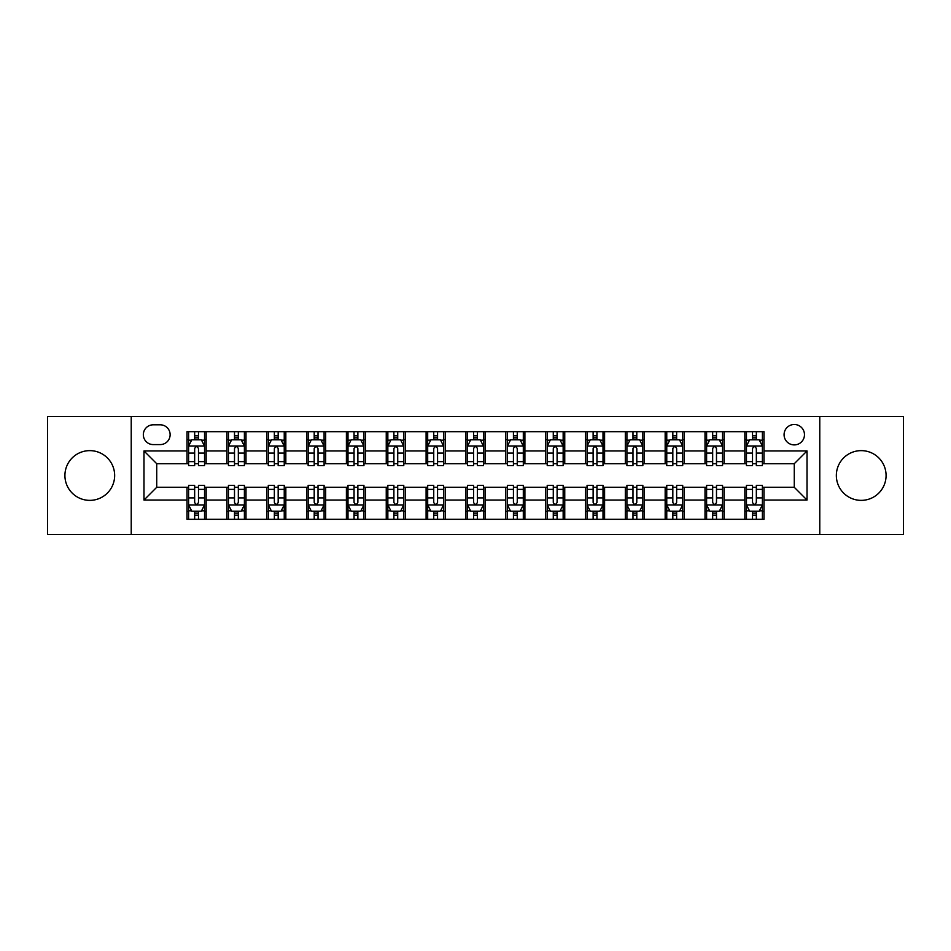 <?xml version="1.0" encoding="UTF-8"?>
<svg xmlns="http://www.w3.org/2000/svg" width="951" height="951" viewBox="0 0 951 951"><rect width="100%" height="100%" fill="white"/><g stroke="black" fill="none" stroke-linecap="round" stroke-linejoin="round"><path stroke-width="1.43" d="M861.214 450.631A24.869 24.869 0 0 0 836.345 475.5A24.869 24.869 0 0 0 861.214 500.369A24.869 24.869 0 0 0 886.082 475.5A24.869 24.869 0 0 0 861.214 450.631M89.786 450.631A24.869 24.869 0 0 0 64.918 475.5A24.869 24.869 0 0 0 89.786 500.369A24.869 24.869 0 0 0 114.655 475.5A24.869 24.869 0 0 0 89.786 450.631M794.275 424.491A10.199 10.199 0 0 0 784.076 434.702A10.199 10.199 0 0 0 794.275 444.902A10.199 10.199 0 0 0 804.475 434.702A10.199 10.199 0 0 0 794.275 424.491M819.774 534.474L903.45 534.474L903.45 416.526L819.774 416.526L819.774 534.474L131.226 534.474L131.226 416.526L47.55 416.526L47.55 534.474L131.226 534.474M153.218 444.581L160.232 444.581A9.879 9.879 0 0 0 170.122 434.702A9.879 9.879 0 0 0 160.232 424.812L153.218 424.812A9.879 9.879 0 0 0 143.339 434.702A9.879 9.879 0 0 0 153.218 444.581M819.774 416.526L131.226 416.526M187.014 500.048L143.981 500.048L143.981 450.952L187.014 450.952L187.014 463.708L156.725 463.708L156.725 487.292L187.014 487.292L187.014 519.329L763.986 519.329L763.986 487.292L794.275 487.292L794.275 463.708L763.986 463.708L763.986 450.952L807.019 450.952L807.019 500.048L763.986 500.048M763.986 450.952L763.986 431.671L187.014 431.671L187.014 450.952M744.859 431.671L744.859 463.708L746.452 463.708M752.514 463.708L756.342 463.708M762.393 463.708L763.986 463.708M744.859 463.708L722.546 463.708M705.012 431.671L705.012 463.708L706.605 463.708M712.668 463.708L716.495 463.708M705.012 463.708L682.699 463.708M665.165 431.671L665.165 463.708L666.758 463.708M672.821 463.708L676.648 463.708M665.165 463.708L642.852 463.708M625.318 431.671L625.318 463.708L626.911 463.708M632.974 463.708L636.801 463.708M625.318 463.708L603.005 463.708M585.471 431.671L585.471 463.708L587.064 463.708M593.127 463.708L596.955 463.708M585.471 463.708L563.158 463.708M545.624 431.671L545.624 463.708L547.229 463.708M553.28 463.708L557.108 463.708M545.624 463.708L523.312 463.708M505.777 431.671L505.777 463.708L507.382 463.708M513.433 463.708L517.261 463.708M505.777 463.708L483.465 463.708M465.942 431.671L465.942 463.708L467.535 463.708M473.586 463.708L477.414 463.708M465.942 463.708L443.618 463.708M426.096 431.671L426.096 463.708L427.688 463.708M433.739 463.708L437.567 463.708M426.096 463.708L403.771 463.708M386.249 431.671L386.249 463.708L387.842 463.708M393.892 463.708L397.72 463.708M386.249 463.708L363.936 463.708M346.402 431.671L346.402 463.708L347.995 463.708M354.045 463.708L357.873 463.708M346.402 463.708L324.089 463.708M306.555 431.671L306.555 463.708L308.148 463.708M314.199 463.708L318.026 463.708M306.555 463.708L284.242 463.708M266.708 431.671L266.708 463.708L268.301 463.708M274.352 463.708L278.179 463.708M266.708 463.708L244.395 463.708M226.861 431.671L226.861 463.708L228.454 463.708M234.505 463.708L238.332 463.708M226.861 463.708L204.548 463.708M187.014 463.708L188.607 463.708M194.658 463.708L198.486 463.708M187.014 487.292L188.607 487.292M194.658 487.292L198.486 487.292M204.548 487.292L206.141 487.292L206.141 519.329M228.454 487.292L206.141 487.292M234.505 487.292L238.332 487.292M244.395 487.292L245.988 487.292L245.988 519.329M268.301 487.292L245.988 487.292M274.352 487.292L278.179 487.292M284.242 487.292L285.835 487.292L285.835 519.329M308.148 487.292L285.835 487.292M314.199 487.292L318.026 487.292M324.089 487.292L325.682 487.292L325.682 519.329M347.995 487.292L325.682 487.292M354.045 487.292L357.873 487.292M363.936 487.292L365.529 487.292L365.529 519.329M387.842 487.292L365.529 487.292M393.892 487.292L397.72 487.292M403.771 487.292L405.376 487.292L405.376 519.329M427.688 487.292L405.376 487.292M433.739 487.292L437.567 487.292M443.618 487.292L445.223 487.292L445.223 519.329M467.535 487.292L445.223 487.292M473.586 487.292L477.414 487.292M483.465 487.292L485.058 487.292L485.058 519.329M507.382 487.292L485.058 487.292M513.433 487.292L517.261 487.292M523.312 487.292L524.904 487.292L524.904 519.329M547.229 487.292L524.904 487.292M553.28 487.292L557.108 487.292M563.158 487.292L564.751 487.292L564.751 519.329M587.064 487.292L564.751 487.292M593.127 487.292L596.955 487.292M603.005 487.292L604.598 487.292L604.598 519.329M626.911 487.292L604.598 487.292M632.974 487.292L636.801 487.292M642.852 487.292L644.445 487.292L644.445 519.329M666.758 487.292L644.445 487.292M672.821 487.292L676.648 487.292M682.699 487.292L684.292 487.292L684.292 519.329M706.605 487.292L684.292 487.292M712.668 487.292L716.495 487.292M722.546 487.292L724.139 487.292L724.139 519.329M746.452 487.292L724.139 487.292M752.514 487.292L756.342 487.292M762.393 487.292L763.986 487.292M206.141 431.671L206.141 463.708M187.014 439.635L188.607 439.635M194.658 439.635L198.486 439.635M204.548 439.635L206.141 439.635M187.014 511.365L188.607 511.365M194.658 511.365L198.486 511.365M204.548 511.365L206.141 511.365M226.861 487.292L226.861 519.329M245.988 431.671L245.988 463.708M226.861 439.635L228.454 439.635M234.505 439.635L238.332 439.635M244.395 439.635L245.988 439.635M226.861 511.365L228.454 511.365M234.505 511.365L238.332 511.365M244.395 511.365L245.988 511.365M266.708 487.292L266.708 519.329M266.708 511.365L268.301 511.365M274.352 511.365L278.179 511.365M284.242 511.365L285.835 511.365M285.835 431.671L285.835 463.708M266.708 439.635L268.301 439.635M274.352 439.635L278.179 439.635M284.242 439.635L285.835 439.635M306.555 487.292L306.555 519.329M306.555 511.365L308.148 511.365M314.199 511.365L318.026 511.365M324.089 511.365L325.682 511.365M325.682 431.671L325.682 463.708M306.555 439.635L308.148 439.635M314.199 439.635L318.026 439.635M324.089 439.635L325.682 439.635M346.402 487.292L346.402 519.329M346.402 511.365L347.995 511.365M354.045 511.365L357.873 511.365M363.936 511.365L365.529 511.365M365.529 431.671L365.529 463.708M346.402 439.635L347.995 439.635M354.045 439.635L357.873 439.635M363.936 439.635L365.529 439.635M386.249 487.292L386.249 519.329M386.249 511.365L387.842 511.365M393.892 511.365L397.72 511.365M403.771 511.365L405.376 511.365M405.376 431.671L405.376 463.708M386.249 439.635L387.842 439.635M393.892 439.635L397.72 439.635M403.771 439.635L405.376 439.635M426.096 487.292L426.096 519.329M426.096 511.365L427.688 511.365M433.739 511.365L437.567 511.365M443.618 511.365L445.223 511.365M445.223 431.671L445.223 463.708M426.096 439.635L427.688 439.635M433.739 439.635L437.567 439.635M443.618 439.635L445.223 439.635M465.942 487.292L465.942 519.329M465.942 511.365L467.535 511.365M473.586 511.365L477.414 511.365M483.465 511.365L485.058 511.365M485.058 431.671L485.058 463.708M465.942 439.635L467.535 439.635M473.586 439.635L477.414 439.635M483.465 439.635L485.058 439.635M505.777 487.292L505.777 519.329M505.777 511.365L507.382 511.365M513.433 511.365L517.261 511.365M523.312 511.365L524.904 511.365M524.904 431.671L524.904 463.708M505.777 439.635L507.382 439.635M513.433 439.635L517.261 439.635M523.312 439.635L524.904 439.635M545.624 487.292L545.624 519.329M545.624 511.365L547.229 511.365M553.28 511.365L557.108 511.365M563.158 511.365L564.751 511.365M564.751 431.671L564.751 463.708M545.624 439.635L547.229 439.635M553.28 439.635L557.108 439.635M563.158 439.635L564.751 439.635M585.471 487.292L585.471 519.329M585.471 511.365L587.064 511.365M593.127 511.365L596.955 511.365M603.005 511.365L604.598 511.365M604.598 431.671L604.598 463.708M585.471 439.635L587.064 439.635M593.127 439.635L596.955 439.635M603.005 439.635L604.598 439.635M625.318 487.292L625.318 519.329M625.318 511.365L626.911 511.365M632.974 511.365L636.801 511.365M642.852 511.365L644.445 511.365M644.445 431.671L644.445 463.708M625.318 439.635L626.911 439.635M632.974 439.635L636.801 439.635M642.852 439.635L644.445 439.635M665.165 487.292L665.165 519.329M665.165 511.365L666.758 511.365M672.821 511.365L676.648 511.365M682.699 511.365L684.292 511.365M684.292 431.671L684.292 463.708M665.165 439.635L666.758 439.635M672.821 439.635L676.648 439.635M682.699 439.635L684.292 439.635M705.012 487.292L705.012 519.329M705.012 511.365L706.605 511.365M712.668 511.365L716.495 511.365M722.546 511.365L724.139 511.365M724.139 431.671L724.139 463.708M705.012 439.635L706.605 439.635M712.668 439.635L716.495 439.635M722.546 439.635L724.139 439.635M744.859 487.292L744.859 519.329M744.859 511.365L746.452 511.365M752.514 511.365L756.342 511.365M762.393 511.365L763.986 511.365M744.859 439.635L746.452 439.635M752.514 439.635L756.342 439.635M762.393 439.635L763.986 439.635M156.725 463.708L143.981 450.952M156.725 487.292L143.981 500.048M807.019 450.952L794.275 463.708M807.019 500.048L794.275 487.292M198.486 435.808L194.658 435.808M204.548 461.627L198.486 461.627L198.486 465.621L204.548 465.621L204.548 446.174L201.362 439.802L191.793 439.802L188.607 446.174L188.607 465.621L194.658 465.621L194.658 461.627L188.607 461.627M188.607 446.174L188.607 431.671M204.548 446.174L204.548 431.671M194.658 439.802L194.658 431.671M198.486 431.671L198.486 439.802M198.486 461.627L198.486 448.563C197.214 446.102 195.942 446.102 194.658 448.563L194.658 461.627M194.658 515.192L198.486 515.192M188.607 489.373L194.658 489.373L194.658 485.379L188.607 485.379L188.607 504.826L191.793 511.198L201.362 511.198L204.548 504.826L204.548 485.379L198.486 485.379L198.486 489.373L204.548 489.373M204.548 504.826L204.548 519.329M188.607 504.826L188.607 519.329M198.486 511.198L198.486 519.329M194.658 519.329L194.658 511.198M194.658 489.373L194.658 502.437C195.942 504.898 197.214 504.898 198.486 502.437L198.486 489.373M238.332 435.808L234.505 435.808M244.395 461.627L238.332 461.627L238.332 465.621L244.395 465.621L244.395 446.174L241.209 439.802L231.64 439.802L228.454 446.174L228.454 465.621L234.505 465.621L234.505 461.627L228.454 461.627M228.454 446.174L228.454 431.671M244.395 446.174L244.395 431.671M234.505 439.802L234.505 431.671M238.332 431.671L238.332 439.802M238.332 461.627L238.332 448.563C237.061 446.102 235.789 446.102 234.505 448.563L234.505 461.627M278.179 435.808L274.352 435.808M284.242 461.627L278.179 461.627L278.179 465.621L284.242 465.621L284.242 446.174L281.044 439.802L271.487 439.802L268.301 446.174L268.301 465.621L274.352 465.621L274.352 461.627L268.301 461.627M268.301 446.174L268.301 431.671M284.242 446.174L284.242 431.671M274.352 439.802L274.352 431.671M278.179 431.671L278.179 439.802M278.179 461.627L278.179 448.563C276.907 446.102 275.635 446.102 274.352 448.563L274.352 461.627M318.026 435.808L314.199 435.808M324.089 461.627L318.026 461.627L318.026 465.621L324.089 465.621L324.089 446.174L320.891 439.802L311.334 439.802L308.148 446.174L308.148 465.621L314.199 465.621L314.199 461.627L308.148 461.627M308.148 446.174L308.148 431.671M324.089 446.174L324.089 431.671M314.199 439.802L314.199 431.671M318.026 431.671L318.026 439.802M318.026 461.627L318.026 448.563C316.754 446.102 315.482 446.102 314.199 448.563L314.199 461.627M234.505 515.192L238.332 515.192M228.454 489.373L234.505 489.373L234.505 485.379L228.454 485.379L228.454 504.826L231.64 511.198L241.209 511.198L244.395 504.826L244.395 485.379L238.332 485.379L238.332 489.373L244.395 489.373M244.395 504.826L244.395 519.329M228.454 504.826L228.454 519.329M238.332 511.198L238.332 519.329M234.505 519.329L234.505 511.198M234.505 489.373L234.505 502.437C235.777 504.898 237.061 504.898 238.332 502.437L238.332 489.373M274.352 515.192L278.179 515.192M268.301 489.373L274.352 489.373L274.352 485.379L268.301 485.379L268.301 504.826L271.487 511.198L281.044 511.198L284.242 504.826L284.242 485.379L278.179 485.379L278.179 489.373L284.242 489.373M284.242 504.826L284.242 519.329M268.301 504.826L268.301 519.329M278.179 511.198L278.179 519.329M274.352 519.329L274.352 511.198M274.352 489.373L274.352 502.437C275.624 504.898 276.907 504.898 278.179 502.437L278.179 489.373M314.199 515.192L318.026 515.192M308.148 489.373L314.199 489.373L314.199 485.379L308.148 485.379L308.148 504.826L311.334 511.198L320.891 511.198L324.089 504.826L324.089 485.379L318.026 485.379L318.026 489.373L324.089 489.373M324.089 504.826L324.089 519.329M308.148 504.826L308.148 519.329M318.026 511.198L318.026 519.329M314.199 519.329L314.199 511.198M314.199 489.373L314.199 502.437C315.47 504.898 316.754 504.898 318.026 502.437L318.026 489.373M357.873 435.808L354.045 435.808M363.936 461.627L357.873 461.627L357.873 465.621L363.936 465.621L363.936 446.174L360.738 439.802L351.181 439.802L347.995 446.174L347.995 465.621L354.045 465.621L354.045 461.627L347.995 461.627M347.995 446.174L347.995 431.671M363.936 446.174L363.936 431.671M354.045 439.802L354.045 431.671M357.873 431.671L357.873 439.802M357.873 461.627L357.873 448.563C356.601 446.102 355.329 446.102 354.045 448.563L354.045 461.627M354.045 515.192L357.873 515.192M347.995 489.373L354.045 489.373L354.045 485.379L347.995 485.379L347.995 504.826L351.181 511.198L360.738 511.198L363.936 504.826L363.936 485.379L357.873 485.379L357.873 489.373L363.936 489.373M363.936 504.826L363.936 519.329M347.995 504.826L347.995 519.329M357.873 511.198L357.873 519.329M354.045 519.329L354.045 511.198M354.045 489.373L354.045 502.437C355.317 504.898 356.601 504.898 357.873 502.437L357.873 489.373M397.72 435.808L393.892 435.808M403.771 461.627L397.72 461.627L397.72 465.621L403.771 465.621L403.771 446.174L400.585 439.802L391.027 439.802L387.842 446.174L387.842 465.621L393.892 465.621L393.892 461.627L387.842 461.627M387.842 446.174L387.842 431.671M403.771 446.174L403.771 431.671M393.892 439.802L393.892 431.671M397.72 431.671L397.72 439.802M397.72 461.627L397.72 448.563C396.448 446.102 395.176 446.102 393.892 448.563L393.892 461.627M393.892 515.192L397.72 515.192M387.842 489.373L393.892 489.373L393.892 485.379L387.842 485.379L387.842 504.826L391.027 511.198L400.585 511.198L403.771 504.826L403.771 485.379L397.72 485.379L397.72 489.373L403.771 489.373M403.771 504.826L403.771 519.329M387.842 504.826L387.842 519.329M397.72 511.198L397.72 519.329M393.892 519.329L393.892 511.198M393.892 489.373L393.892 502.437C395.164 504.898 396.448 504.898 397.72 502.437L397.72 489.373M437.567 435.808L433.739 435.808M443.618 461.627L437.567 461.627L437.567 465.621L443.618 465.621L443.618 446.174L440.432 439.802L430.874 439.802L427.688 446.174L427.688 465.621L433.739 465.621L433.739 461.627L427.688 461.627M427.688 446.174L427.688 431.671M443.618 446.174L443.618 431.671M433.739 439.802L433.739 431.671M437.567 431.671L437.567 439.802M437.567 461.627L437.567 448.563C436.295 446.102 435.023 446.102 433.739 448.563L433.739 461.627M433.739 515.192L437.567 515.192M427.688 489.373L433.739 489.373L433.739 485.379L427.688 485.379L427.688 504.826L430.874 511.198L440.432 511.198L443.618 504.826L443.618 485.379L437.567 485.379L437.567 489.373L443.618 489.373M443.618 504.826L443.618 519.329M427.688 504.826L427.688 519.329M437.567 511.198L437.567 519.329M433.739 519.329L433.739 511.198M433.739 489.373L433.739 502.437C435.011 504.898 436.295 504.898 437.567 502.437L437.567 489.373M477.414 435.808L473.586 435.808M483.465 461.627L477.414 461.627L477.414 465.621L483.465 465.621L483.465 446.174L480.279 439.802L470.721 439.802L467.535 446.174L467.535 465.621L473.586 465.621L473.586 461.627L467.535 461.627M467.535 446.174L467.535 431.671M483.465 446.174L483.465 431.671M473.586 439.802L473.586 431.671M477.414 431.671L477.414 439.802M477.414 461.627L477.414 448.563C476.142 446.102 474.87 446.102 473.586 448.563L473.586 461.627M473.586 515.192L477.414 515.192M467.535 489.373L473.586 489.373L473.586 485.379L467.535 485.379L467.535 504.826L470.721 511.198L480.279 511.198L483.465 504.826L483.465 485.379L477.414 485.379L477.414 489.373L483.465 489.373M483.465 504.826L483.465 519.329M467.535 504.826L467.535 519.329M477.414 511.198L477.414 519.329M473.586 519.329L473.586 511.198M473.586 489.373L473.586 502.437C474.858 504.898 476.13 504.898 477.414 502.437L477.414 489.373M517.261 435.808L513.433 435.808M523.312 461.627L517.261 461.627L517.261 465.621L523.312 465.621L523.312 446.174L520.126 439.802L510.568 439.802L507.382 446.174L507.382 465.621L513.433 465.621L513.433 461.627L507.382 461.627M507.382 446.174L507.382 431.671M523.312 446.174L523.312 431.671M513.433 439.802L513.433 431.671M517.261 431.671L517.261 439.802M517.261 461.627L517.261 448.563C515.989 446.102 514.705 446.102 513.433 448.563L513.433 461.627M513.433 515.192L517.261 515.192M507.382 489.373L513.433 489.373L513.433 485.379L507.382 485.379L507.382 504.826L510.568 511.198L520.126 511.198L523.312 504.826L523.312 485.379L517.261 485.379L517.261 489.373L523.312 489.373M523.312 504.826L523.312 519.329M507.382 504.826L507.382 519.329M517.261 511.198L517.261 519.329M513.433 519.329L513.433 511.198M513.433 489.373L513.433 502.437C514.705 504.898 515.977 504.898 517.261 502.437L517.261 489.373M557.108 435.808L553.28 435.808M563.158 461.627L557.108 461.627L557.108 465.621L563.158 465.621L563.158 446.174L559.973 439.802L550.415 439.802L547.229 446.174L547.229 465.621L553.28 465.621L553.28 461.627L547.229 461.627M547.229 446.174L547.229 431.671M563.158 446.174L563.158 431.671M553.28 439.802L553.28 431.671M557.108 431.671L557.108 439.802M557.108 461.627L557.108 448.563C555.836 446.102 554.552 446.102 553.28 448.563L553.28 461.627M553.28 515.192L557.108 515.192M547.229 489.373L553.28 489.373L553.28 485.379L547.229 485.379L547.229 504.826L550.415 511.198L559.973 511.198L563.158 504.826L563.158 485.379L557.108 485.379L557.108 489.373L563.158 489.373M563.158 504.826L563.158 519.329M547.229 504.826L547.229 519.329M557.108 511.198L557.108 519.329M553.28 519.329L553.28 511.198M553.28 489.373L553.28 502.437C554.552 504.898 555.824 504.898 557.108 502.437L557.108 489.373M596.955 435.808L593.127 435.808M603.005 461.627L596.955 461.627L596.955 465.621L603.005 465.621L603.005 446.174L599.819 439.802L590.262 439.802L587.064 446.174L587.064 465.621L593.127 465.621L593.127 461.627L587.064 461.627M587.064 446.174L587.064 431.671M603.005 446.174L603.005 431.671M593.127 439.802L593.127 431.671M596.955 431.671L596.955 439.802M596.955 461.627L596.955 448.563C595.683 446.102 594.399 446.102 593.127 448.563L593.127 461.627M593.127 515.192L596.955 515.192M587.064 489.373L593.127 489.373L593.127 485.379L587.064 485.379L587.064 504.826L590.262 511.198L599.819 511.198L603.005 504.826L603.005 485.379L596.955 485.379L596.955 489.373L603.005 489.373M603.005 504.826L603.005 519.329M587.064 504.826L587.064 519.329M596.955 511.198L596.955 519.329M593.127 519.329L593.127 511.198M593.127 489.373L593.127 502.437C594.399 504.898 595.671 504.898 596.955 502.437L596.955 489.373M636.801 435.808L632.974 435.808M642.852 461.627L636.801 461.627L636.801 465.621L642.852 465.621L642.852 446.174L639.666 439.802L630.109 439.802L626.911 446.174L626.911 465.621L632.974 465.621L632.974 461.627L626.911 461.627M626.911 446.174L626.911 431.671M642.852 446.174L642.852 431.671M632.974 439.802L632.974 431.671M636.801 431.671L636.801 439.802M636.801 461.627L636.801 448.563C635.53 446.102 634.246 446.102 632.974 448.563L632.974 461.627M632.974 515.192L636.801 515.192M626.911 489.373L632.974 489.373L632.974 485.379L626.911 485.379L626.911 504.826L630.109 511.198L639.666 511.198L642.852 504.826L642.852 485.379L636.801 485.379L636.801 489.373L642.852 489.373M642.852 504.826L642.852 519.329M626.911 504.826L626.911 519.329M636.801 511.198L636.801 519.329M632.974 519.329L632.974 511.198M632.974 489.373L632.974 502.437C634.246 504.898 635.518 504.898 636.801 502.437L636.801 489.373M676.648 435.808L672.821 435.808M682.699 461.627L676.648 461.627L676.648 465.621L682.699 465.621L682.699 446.174L679.513 439.802L669.956 439.802L666.758 446.174L666.758 465.621L672.821 465.621L672.821 461.627L666.758 461.627M666.758 446.174L666.758 431.671M682.699 446.174L682.699 431.671M672.821 439.802L672.821 431.671M676.648 431.671L676.648 439.802M676.648 461.627L676.648 448.563C675.376 446.102 674.093 446.102 672.821 448.563L672.821 461.627M672.821 515.192L676.648 515.192M666.758 489.373L672.821 489.373L672.821 485.379L666.758 485.379L666.758 504.826L669.956 511.198L679.513 511.198L682.699 504.826L682.699 485.379L676.648 485.379L676.648 489.373L682.699 489.373M682.699 504.826L682.699 519.329M666.758 504.826L666.758 519.329M676.648 511.198L676.648 519.329M672.821 519.329L672.821 511.198M672.821 489.373L672.821 502.437C674.093 504.898 675.365 504.898 676.648 502.437L676.648 489.373M716.495 435.808L712.668 435.808M722.546 461.627L716.495 461.627L716.495 465.621L722.546 465.621L722.546 446.174L719.36 439.802L709.791 439.802L706.605 446.174L706.605 465.621L712.668 465.621L712.668 461.627L706.605 461.627M706.605 446.174L706.605 431.671M722.546 446.174L722.546 431.671M712.668 439.802L712.668 431.671M716.495 431.671L716.495 439.802M716.495 461.627L716.495 448.563C715.223 446.102 713.939 446.102 712.668 448.563L712.668 461.627M712.668 515.192L716.495 515.192M706.605 489.373L712.668 489.373L712.668 485.379L706.605 485.379L706.605 504.826L709.791 511.198L719.36 511.198L722.546 504.826L722.546 485.379L716.495 485.379L716.495 489.373L722.546 489.373M722.546 504.826L722.546 519.329M706.605 504.826L706.605 519.329M716.495 511.198L716.495 519.329M712.668 519.329L712.668 511.198M712.668 489.373L712.668 502.437C713.939 504.898 715.211 504.898 716.495 502.437L716.495 489.373M756.342 435.808L752.514 435.808M762.393 461.627L756.342 461.627L756.342 465.621L762.393 465.621L762.393 446.174L759.207 439.802L749.638 439.802L746.452 446.174L746.452 465.621L752.514 465.621L752.514 461.627L746.452 461.627M746.452 446.174L746.452 431.671M762.393 446.174L762.393 431.671M752.514 439.802L752.514 431.671M756.342 431.671L756.342 439.802M756.342 461.627L756.342 448.563C755.058 446.102 753.786 446.102 752.514 448.563L752.514 461.627M752.514 515.192L756.342 515.192M746.452 489.373L752.514 489.373L752.514 485.379L746.452 485.379L746.452 504.826L749.638 511.198L759.207 511.198L762.393 504.826L762.393 485.379L756.342 485.379L756.342 489.373L762.393 489.373M762.393 504.826L762.393 519.329M746.452 504.826L746.452 519.329M756.342 511.198L756.342 519.329M752.514 519.329L752.514 511.198M752.514 489.373L752.514 502.437C753.786 504.898 755.058 504.898 756.342 502.437L756.342 489.373M226.861 500.048L206.141 500.048M226.861 450.952L206.141 450.952M266.708 450.952L245.988 450.952M266.708 500.048L245.988 500.048M306.555 450.952L285.835 450.952M306.555 500.048L285.835 500.048M346.402 450.952L325.682 450.952M346.402 500.048L325.682 500.048M386.249 450.952L365.529 450.952M386.249 500.048L365.529 500.048M426.096 450.952L405.376 450.952M426.096 500.048L405.376 500.048M465.942 450.952L445.223 450.952M465.942 500.048L445.223 500.048M505.777 450.952L485.058 450.952M505.777 500.048L485.058 500.048M545.624 450.952L524.904 450.952M545.624 500.048L524.904 500.048M585.471 450.952L564.751 450.952M585.471 500.048L564.751 500.048M625.318 450.952L604.598 450.952M625.318 500.048L604.598 500.048M665.165 450.952L644.445 450.952M665.165 500.048L644.445 500.048M705.012 450.952L684.292 450.952M705.012 500.048L684.292 500.048M744.859 450.952L724.139 450.952M744.859 500.048L724.139 500.048M204.465 446.019L188.69 446.019M188.607 440.182L191.603 440.182M201.553 440.182L204.548 440.182M194.658 453.08L188.607 453.08M204.548 453.08L198.486 453.08M198.486 437.84L194.658 437.84M188.69 504.981L204.465 504.981M204.548 510.818L201.553 510.818M191.603 510.818L188.607 510.818M198.486 497.92L204.548 497.92M188.607 497.92L194.658 497.92M194.658 513.16L198.486 513.16M244.312 446.019L228.537 446.019M228.454 440.182L231.45 440.182M241.399 440.182L244.395 440.182M234.505 453.08L228.454 453.08M244.395 453.08L238.332 453.08M238.332 437.84L234.505 437.84M284.159 446.019L268.384 446.019M268.301 440.182L271.297 440.182M281.246 440.182L284.242 440.182M274.352 453.08L268.301 453.08M284.242 453.08L278.179 453.08M278.179 437.84L274.352 437.84M324.006 446.019L308.219 446.019M308.148 440.182L311.143 440.182M321.093 440.182L324.089 440.182M314.199 453.08L308.148 453.08M324.089 453.08L318.026 453.08M318.026 437.84L314.199 437.84M228.537 504.981L244.312 504.981M244.395 510.818L241.399 510.818M231.45 510.818L228.454 510.818M238.332 497.92L244.395 497.92M228.454 497.92L234.505 497.92M234.505 513.16L238.332 513.16M268.384 504.981L284.159 504.981M284.242 510.818L281.246 510.818M271.297 510.818L268.301 510.818M278.179 497.92L284.242 497.92M268.301 497.92L274.352 497.92M274.352 513.16L278.179 513.16M308.219 504.981L324.006 504.981M324.089 510.818L321.093 510.818M311.143 510.818L308.148 510.818M318.026 497.92L324.089 497.92M308.148 497.92L314.199 497.92M314.199 513.16L318.026 513.16M363.853 446.019L348.066 446.019M347.995 440.182L350.99 440.182M360.928 440.182L363.936 440.182M354.045 453.08L347.995 453.08M363.936 453.08L357.873 453.08M357.873 437.84L354.045 437.84M348.066 504.981L363.853 504.981M363.936 510.818L360.928 510.818M350.99 510.818L347.995 510.818M357.873 497.92L363.936 497.92M347.995 497.92L354.045 497.92M354.045 513.16L357.873 513.16M403.7 446.019L387.913 446.019M387.842 440.182L390.837 440.182M400.775 440.182L403.771 440.182M393.892 453.08L387.842 453.08M403.771 453.08L397.72 453.08M397.72 437.84L393.892 437.84M387.913 504.981L403.7 504.981M403.771 510.818L400.775 510.818M390.837 510.818L387.842 510.818M397.72 497.92L403.771 497.92M387.842 497.92L393.892 497.92M393.892 513.16L397.72 513.16M443.546 446.019L427.76 446.019M427.688 440.182L430.684 440.182M440.622 440.182L443.618 440.182M433.739 453.08L427.688 453.08M443.618 453.08L437.567 453.08M437.567 437.84L433.739 437.84M427.76 504.981L443.546 504.981M443.618 510.818L440.622 510.818M430.684 510.818L427.688 510.818M437.567 497.92L443.618 497.92M427.688 497.92L433.739 497.92M433.739 513.16L437.567 513.16M483.393 446.019L467.607 446.019M467.535 440.182L470.531 440.182M480.469 440.182L483.465 440.182M473.586 453.08L467.535 453.08M483.465 453.08L477.414 453.08M477.414 437.84L473.586 437.84M467.607 504.981L483.393 504.981M483.465 510.818L480.469 510.818M470.531 510.818L467.535 510.818M477.414 497.92L483.465 497.92M467.535 497.92L473.586 497.92M473.586 513.16L477.414 513.16M523.24 446.019L507.454 446.019M507.382 440.182L510.378 440.182M520.316 440.182L523.312 440.182M513.433 453.08L507.382 453.08M523.312 453.08L517.261 453.08M517.261 437.84L513.433 437.84M507.454 504.981L523.24 504.981M523.312 510.818L520.316 510.818M510.378 510.818L507.382 510.818M517.261 497.92L523.312 497.92M507.382 497.92L513.433 497.92M513.433 513.16L517.261 513.16M563.087 446.019L547.3 446.019M547.229 440.182L550.225 440.182M560.163 440.182L563.158 440.182M553.28 453.08L547.229 453.08M563.158 453.08L557.108 453.08M557.108 437.84L553.28 437.84M547.3 504.981L563.087 504.981M563.158 510.818L560.163 510.818M550.225 510.818L547.229 510.818M557.108 497.92L563.158 497.92M547.229 497.92L553.28 497.92M553.28 513.16L557.108 513.16M602.934 446.019L587.147 446.019M587.064 440.182L590.072 440.182M600.01 440.182L603.005 440.182M593.127 453.08L587.064 453.08M603.005 453.08L596.955 453.08M596.955 437.84L593.127 437.84M587.147 504.981L602.934 504.981M603.005 510.818L600.01 510.818M590.072 510.818L587.064 510.818M596.955 497.92L603.005 497.92M587.064 497.92L593.127 497.92M593.127 513.16L596.955 513.16M642.781 446.019L626.994 446.019M626.911 440.182L629.907 440.182M639.857 440.182L642.852 440.182M632.974 453.08L626.911 453.08M642.852 453.08L636.801 453.08M636.801 437.84L632.974 437.84M626.994 504.981L642.781 504.981M642.852 510.818L639.857 510.818M629.907 510.818L626.911 510.818M636.801 497.92L642.852 497.92M626.911 497.92L632.974 497.92M632.974 513.16L636.801 513.16M682.616 446.019L666.841 446.019M666.758 440.182L669.754 440.182M679.703 440.182L682.699 440.182M672.821 453.08L666.758 453.08M682.699 453.08L676.648 453.08M676.648 437.84L672.821 437.84M666.841 504.981L682.616 504.981M682.699 510.818L679.703 510.818M669.754 510.818L666.758 510.818M676.648 497.92L682.699 497.92M666.758 497.92L672.821 497.92M672.821 513.16L676.648 513.16M722.463 446.019L706.688 446.019M706.605 440.182L709.601 440.182M719.55 440.182L722.546 440.182M712.668 453.08L706.605 453.08M722.546 453.08L716.495 453.08M716.495 437.84L712.668 437.84M706.688 504.981L722.463 504.981M722.546 510.818L719.55 510.818M709.601 510.818L706.605 510.818M716.495 497.92L722.546 497.92M706.605 497.92L712.668 497.92M712.668 513.16L716.495 513.16M762.31 446.019L746.535 446.019M746.452 440.182L749.447 440.182M759.397 440.182L762.393 440.182M752.514 453.08L746.452 453.08M762.393 453.08L756.342 453.08M756.342 437.84L752.514 437.84M746.535 504.981L762.31 504.981M762.393 510.818L759.397 510.818M749.447 510.818L746.452 510.818M756.342 497.92L762.393 497.92M746.452 497.92L752.514 497.92M752.514 513.16L756.342 513.16"/></g></svg>
